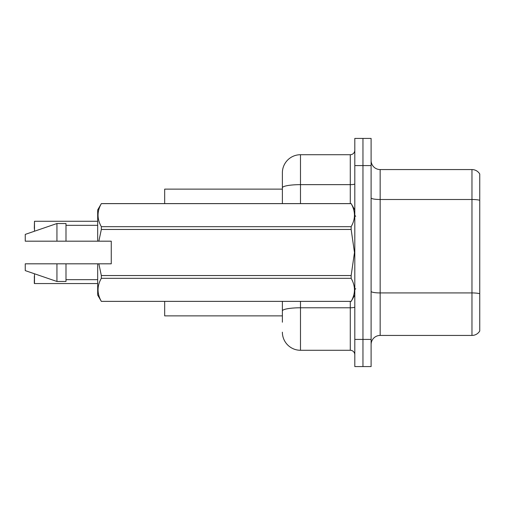 <?xml version="1.0" encoding="UTF-8"?>
<svg xmlns="http://www.w3.org/2000/svg" width="505" height="505" viewBox="0 0 505 505"><rect width="100%" height="100%" fill="white"/><g stroke="black" fill="none" stroke-linecap="round" stroke-linejoin="round"><path stroke-width="0.76" d="M164.68 315.877L282.377 315.877L164.68 315.877L164.68 301.39M282.377 187.791L282.377 172.824A18.111 18.111 0 0 1 300.488 154.719L300.488 184.647A18.111 3.144 180 0 0 282.377 187.791L282.377 203.61L282.377 187.791L282.377 189.123L164.68 189.123L164.68 203.61M479.75 299.219L479.75 328.187M371.106 344.486A9.052 9.052 0 0 1 380.158 335.434L471.967 335.434L471.967 169.566L380.158 169.566A9.052 9.052 0 0 1 371.106 160.514A9.052 9.052 0 0 0 380.158 169.566L380.158 335.434M362.956 339.417L362.956 366.579L371.106 366.579L371.106 339.417L362.956 339.417L362.956 366.579L354.807 366.579L354.807 339.417L362.956 339.417L362.956 165.583L362.956 339.417M354.807 339.417L354.807 138.421L362.956 138.421L362.956 165.583L362.956 138.421L371.106 138.421L371.106 339.417M479.75 174.004A9.052 9.052 0 0 0 471.967 169.566A9.052 9.052 0 0 1 479.75 174.004L479.75 330.996A9.052 9.052 0 0 1 471.967 335.434M282.377 322.215L282.377 301.39M300.488 301.39L300.488 350.281L350.281 350.281L350.281 301.39M300.488 154.719L350.281 154.719A4.526 4.526 0 0 0 354.807 150.193M282.377 314.066L282.377 310.922A18.111 3.144 180 0 1 300.488 307.779L350.281 307.779A4.526 0.789 0 0 0 354.807 306.989M282.377 172.824L282.377 182.785M354.807 354.807A4.526 4.526 0 0 0 350.281 350.281M300.488 350.281A18.111 18.111 0 0 1 282.377 332.176M34.302 228.506L34.485 221.272L97.68 221.272L34.485 221.272L34.485 231.227M98.847 241.182L111.258 241.182L111.258 263.818L98.847 263.818L101.341 275.547L351.152 275.547L354.478 252.5L351.152 229.453L101.341 229.453L98.847 241.182L97.68 241.182L97.68 209.947L101.341 203.635C96.954 211.286 96.954 218.968 101.341 226.682L351.152 226.682C355.533 219.031 355.533 211.349 351.152 203.635L101.341 203.635M351.152 275.547L351.152 278.318L101.341 278.318C96.954 285.969 96.954 293.651 101.341 301.365L351.152 301.365C355.533 293.714 355.533 286.032 351.152 278.318M98.847 263.818L97.68 263.818L97.68 295.053L101.341 301.39M101.341 275.547L101.341 278.318M97.68 263.818L65.991 263.818L65.991 281.474L56.939 281.474L56.939 263.818L25.25 263.818L25.25 270.611L56.939 281.474M65.991 263.818L56.939 263.818M25.25 263.818L37.225 263.818M354.807 209.947L351.152 203.635M351.152 226.682L351.152 229.453M101.341 301.365L351.152 301.365M101.341 226.682L101.341 229.453M56.939 223.526L56.939 241.182L25.25 241.182L25.25 234.389L56.939 223.526L65.991 223.526L65.991 241.182L97.68 241.182M56.939 241.182L65.991 241.182M34.485 273.773L34.485 283.551L34.302 276.311M34.485 283.551L97.68 283.551M34.302 283.368L34.302 279.934M479.75 200.264A9.052 1.572 180 0 0 471.967 199.494L380.158 199.494A9.052 1.572 0 0 1 371.106 197.922M479.75 293.702A9.052 1.572 180 0 0 471.967 292.932L380.158 292.932A9.052 1.572 -0 0 1 371.106 291.36M371.106 165.583L354.807 165.583M300.488 203.61L300.488 184.647L350.281 184.647L350.281 154.719M350.281 203.61L350.281 184.647A4.526 0.789 0 0 0 354.807 183.858M355.716 216.285L354.807 215.382M354.807 295.053L351.152 301.39M65.991 279.663L97.68 279.663M101.341 203.61L351.152 203.61M65.991 225.337L97.68 225.337M355.716 288.715L354.807 289.618"/></g></svg>
